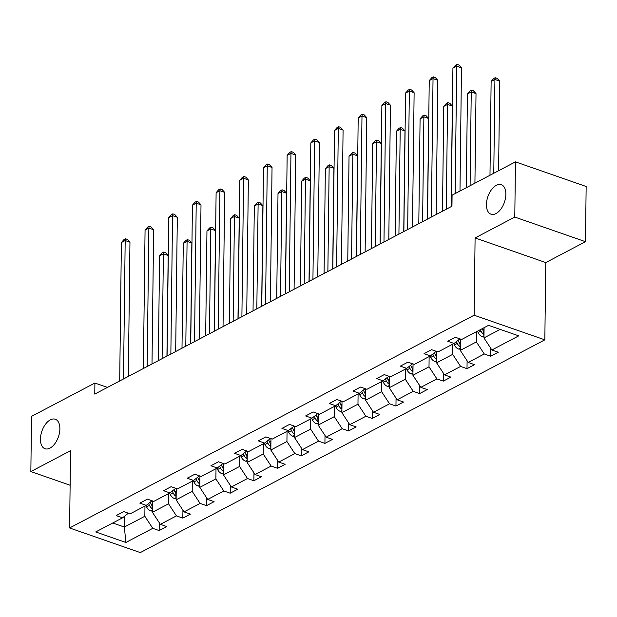 <?xml version="1.0" encoding="UTF-8"?>
<svg xmlns="http://www.w3.org/2000/svg" width="617" height="617" viewBox="0 0 617 617"><rect width="100%" height="100%" fill="white"/><g stroke="black" fill="none" stroke-linecap="round" stroke-linejoin="round"><path stroke-width="0.93" d="M486.435 204.551A15.618 8.731 109.2 0 1 491.51 189.674A15.618 8.731 109.2 0 1 501.282 184.691A15.618 8.731 109.2 0 1 505.863 194.332A15.618 8.731 109.2 0 1 500.788 209.217A15.618 8.731 109.2 0 1 491.009 214.192A15.618 8.731 109.2 0 1 486.435 204.551M40.444 439.096A15.618 8.731 109.2 0 1 45.519 424.218A15.618 8.731 109.2 0 1 55.299 419.244A15.618 8.731 109.2 0 1 59.88 428.877A15.618 8.731 109.2 0 1 54.805 443.762A15.618 8.731 109.2 0 1 45.026 448.736A15.618 8.731 109.2 0 1 40.444 439.096M585.479 241.687L514.786 217.061L475.09 237.938L545.783 262.564L585.479 241.687L586.15 186.488L515.457 161.862L452.084 195.196L451.952 206.232L94.763 394.078L94.902 383.041L31.521 416.367L30.85 471.565L70.122 485.247M545.783 262.564L544.834 339.844L140.29 552.593L69.598 527.967L474.149 315.218L544.834 339.844M514.786 217.061L515.457 161.862M484.083 327.696L483.959 337.923L500.179 329.393M483.959 337.923L491.872 349.993L498.274 352.222L490.685 356.21L490.777 348.32M124.48 516.298L124.349 527.041L144.841 516.267L152.754 528.337L125.883 542.466L95.697 531.954L122.567 517.817L116.166 515.588L123.755 511.601L130.156 513.83L146.244 505.369L139.843 503.14L147.44 499.145L153.834 501.374L169.93 492.914L163.528 490.685L171.117 486.69L177.519 488.919L193.607 480.458L187.206 478.229L194.795 474.242L201.196 476.471L217.292 468.002L210.891 465.773L218.48 461.786L224.881 464.015L240.969 455.554L234.568 453.325L242.157 449.33L248.558 451.559L264.647 443.099L258.253 440.87L265.842 436.875L272.236 439.103L288.332 430.643L281.93 428.414L289.52 424.419L295.921 426.656L312.009 418.187L305.608 415.958L313.197 411.971L319.598 414.2L335.694 405.739L329.293 403.51L336.882 399.515L343.283 401.744L359.372 393.284L352.97 391.055L360.559 387.06L366.961 389.288L383.057 380.828L376.655 378.599L384.244 374.604L390.646 376.84L406.734 368.372L400.333 366.143L407.922 362.156L414.323 364.385L430.411 355.924L424.01 353.695L431.607 349.7L438.001 351.929L454.097 343.468L447.695 341.24L455.284 337.244L461.686 339.473L488.556 325.344L518.743 335.856L491.872 349.993M460.421 339.034L460.282 350.379L476.37 341.911L484.283 353.981L490.685 356.21M484.283 353.981L468.187 362.441L474.589 364.67L467 368.665L467.1 360.775M436.736 351.489L436.597 362.827L452.693 354.366L460.598 366.436L467 368.665M460.598 366.436L444.51 374.897L450.911 377.126L443.322 381.121L443.415 373.231M413.058 363.945L412.92 375.283L429.008 366.822L436.921 378.892L443.322 381.121M436.921 378.892L420.833 387.353L427.226 389.582L419.637 393.569L419.737 385.687M389.373 376.393L389.234 387.738L405.33 379.278L413.236 391.34L419.637 393.569M413.236 391.34L397.147 399.808L403.549 402.037L395.96 406.025L396.052 398.135M365.696 388.849L365.557 400.194L381.645 391.726L389.558 403.796L395.96 406.025M389.558 403.796L373.47 412.256L379.871 414.485L372.282 418.48L372.375 410.59M342.019 401.305L341.88 412.642L357.968 404.181L365.881 416.251L372.282 418.48M365.881 416.251L349.785 424.712L356.186 426.941L348.597 430.936L348.698 423.046M318.333 413.76L318.195 425.098L334.283 416.637L342.196 428.707L348.597 430.936M342.196 428.707L326.108 437.168L332.509 439.397L324.92 443.384L325.012 435.502M294.656 426.208L294.517 437.553L310.606 429.093L318.519 441.155L324.92 443.384M318.519 441.155L302.423 449.623L308.824 451.852L301.235 455.84L301.335 447.95M270.971 438.664L270.832 450.009L286.928 441.541L294.833 453.611L301.235 455.84M294.833 453.611L278.745 462.071L285.147 464.3L277.557 468.295L277.65 460.405M247.294 451.12L247.155 462.457L263.243 453.996L271.156 466.066L277.557 468.295M271.156 466.066L255.068 474.527L261.461 476.756L253.872 480.751L253.973 472.861M223.609 463.575L223.47 474.913L239.566 466.452L247.479 478.522L253.872 480.751M247.479 478.522L231.383 486.983L237.784 489.212L230.195 493.199L230.288 485.317M199.931 476.023L199.792 487.368L215.881 478.908L223.794 490.97L230.195 493.199M223.794 490.97L207.705 499.438L214.107 501.667L206.518 505.655L206.61 497.765M176.254 488.479L176.115 499.824L192.203 491.356L200.116 503.426L206.518 505.655M200.116 503.426L184.02 511.886L190.422 514.115L182.833 518.11L182.933 510.22M152.569 500.935L152.43 512.272L168.526 503.811L176.431 515.881L182.833 518.11M176.431 515.881L160.343 524.342L166.744 526.571L159.155 530.566L159.248 522.676M152.754 528.337L159.155 530.566M459.896 338.849L454.097 343.468M476.494 331.684L476.37 341.911M460.282 350.379L468.187 362.441M436.211 351.304L430.411 355.924M452.816 344.139L452.693 354.366M436.597 362.827L444.51 374.897M412.534 363.76L406.734 368.372M429.131 356.595L429.008 366.822M412.92 375.283L420.833 387.353M388.849 376.216L383.057 380.828M405.454 369.051L405.33 379.278M389.234 387.738L397.147 399.808M365.171 388.664L359.372 393.284M381.776 381.499L381.645 391.726M365.557 400.194L373.47 412.256M341.486 401.119L335.694 405.739M358.091 393.954L357.968 404.181M341.88 412.642L349.785 424.712M317.809 413.575L312.009 418.187M334.414 406.41L334.283 416.637M318.195 425.098L326.108 437.168M294.132 426.031L288.332 430.643M310.729 418.866L310.606 429.093M294.517 437.553L302.423 449.623M270.447 438.479L264.647 443.099M287.052 431.314L286.928 441.541M270.832 450.009L278.745 462.071M246.769 450.934L240.969 455.554M263.366 443.77L263.243 453.996M247.155 462.457L255.068 474.527M223.084 463.39L217.292 468.002M239.689 456.225L239.566 466.452M223.47 474.913L231.383 486.983M199.407 475.846L193.607 480.458M216.012 468.681L215.881 478.908M199.792 487.368L207.705 499.438M175.722 488.294L169.93 492.914M192.327 481.129L192.203 491.356M176.115 499.824L184.02 511.886M152.044 500.749L146.244 505.369M168.649 493.585L168.526 503.811M152.43 512.272L160.343 524.342M128.367 513.205L122.567 517.817M475.09 237.938L474.149 315.218M69.598 527.967L70.546 450.695L30.85 471.565M107.451 387.407L94.902 383.041M144.964 506.04L144.841 516.267M112.726 522.992L124.349 527.041L125.883 542.466M128.321 376.432L129.956 242.196L125.182 240.53L123.493 378.969M121.387 242.527L123.994 239.558L125.513 238.764L125.182 240.53L121.387 242.527L119.698 380.967M125.513 238.764L127.418 239.427L129.956 242.196M152.445 511.107L150.664 510.93A6.463 4.597 -117.7 0 1 146.561 506.85L145.944 505.524M166.937 356.125L168.171 255.507L163.389 253.842L159.595 255.839L158.314 360.66M152.507 506.341A6.463 4.597 -117.7 0 1 151.265 504.374L150.247 502.184M148.589 503.503L149.445 505.331A6.463 4.597 62.3 0 0 152.114 508.647L152.476 508.84M162.109 358.662L163.389 253.842L163.721 252.068L165.634 252.739L168.171 255.507M159.595 255.839L162.202 252.87L163.721 252.068M151.998 363.976L153.641 229.74L148.859 228.082L147.17 366.521M145.064 230.072L147.671 227.102L149.191 226.308L148.859 228.082L145.064 230.072L143.375 368.511M149.191 226.308L151.103 226.971L153.641 229.74M175.683 351.528L177.318 217.292L172.544 215.626L170.855 354.065M168.75 217.624L171.356 214.654L172.876 213.852L172.544 215.626L168.75 217.624L167.06 356.063M172.876 213.852L174.781 214.515L177.318 217.292M176.123 498.659L174.341 498.474A6.463 4.597 -117.7 0 1 170.238 494.394L169.621 493.076M190.622 343.669L191.848 243.052L187.074 241.386L183.28 243.383L182 348.204M176.184 493.885A6.463 4.597 -117.7 0 1 174.943 491.919L173.925 489.728M172.274 491.047L173.122 492.883A6.463 4.597 62.3 0 0 175.799 496.191L176.154 496.384M185.794 346.206L187.074 241.386L187.406 239.62L189.311 240.283L191.848 243.052M183.28 243.383L185.887 240.414L187.406 239.62M199.808 486.204L198.026 486.026A6.463 4.597 -117.7 0 1 193.915 481.939L193.306 480.62M214.3 331.213L215.534 230.596L210.752 228.938L206.957 230.928L205.677 335.748M199.862 481.43A6.463 4.597 -117.7 0 1 198.628 479.471L197.61 477.273M195.951 478.591L196.8 480.427A6.463 4.597 62.3 0 0 199.476 483.736L199.831 483.936M209.472 333.751L210.752 228.938L211.083 227.164L212.996 227.827L215.534 230.596M206.957 230.928L209.564 227.958L211.083 227.164M199.36 339.072L201.003 204.836L196.221 203.17L194.532 341.61M192.427 205.168L195.034 202.199L196.553 201.397L196.221 203.17L192.427 205.168L190.738 343.607M196.553 201.397L198.466 202.067L201.003 204.836M223.485 473.748L221.704 473.571A6.463 4.597 -117.7 0 1 217.6 469.491L216.983 468.164M237.985 318.758L239.211 218.148L234.437 216.482L230.642 218.48L229.362 323.293M223.547 468.982A6.463 4.597 -117.7 0 1 222.305 467.015L221.287 464.825M219.637 466.136L220.485 467.971A6.463 4.597 62.3 0 0 223.161 471.28L223.516 471.481M233.157 321.303L234.437 216.482L234.761 214.708L236.673 215.372L239.211 218.148M230.642 218.48L233.249 215.51L234.761 214.708M223.038 326.617L224.681 192.381L219.907 190.715L218.21 329.154M216.112 192.712L218.719 189.743L220.23 188.949L219.907 190.715L216.112 192.712L214.415 331.152M220.23 188.949L222.143 189.612L224.681 192.381M247.17 461.292L245.389 461.115A6.463 4.597 -117.7 0 1 241.278 457.035L240.669 455.708M261.662 306.31L262.888 205.692L258.114 204.026L254.32 206.024L253.039 310.845M247.224 456.526A6.463 4.597 -117.7 0 1 245.982 454.559L244.972 452.369M243.314 453.688L244.162 455.516A6.463 4.597 62.3 0 0 246.839 458.824L247.193 459.025M256.834 308.847L258.114 204.026L258.446 202.253L260.359 202.924L262.888 205.692M254.32 206.024L256.927 203.055L258.446 202.253M246.723 314.161L248.358 179.925L243.584 178.267L241.895 316.706M239.789 180.257L242.396 177.287L243.916 176.493L243.584 178.267L239.789 180.257L238.1 318.696M243.916 176.493L245.828 177.156L248.358 179.925M270.848 448.844L269.066 448.659A6.463 4.597 -117.7 0 1 264.963 444.579L264.346 443.261M285.339 293.854L286.573 193.237L281.799 191.571L278.005 193.568L276.717 298.389M270.909 444.07A6.463 4.597 -117.7 0 1 269.668 442.104L268.65 439.913M266.991 441.232L267.847 443.06A6.463 4.597 62.3 0 0 270.524 446.376L270.878 446.569M280.519 296.391L281.799 191.571L282.123 189.805L284.036 190.468L286.573 193.237M278.005 193.568L280.604 190.599L282.123 189.805M270.4 301.713L272.043 167.477L267.269 165.811L265.572 304.25M263.474 167.809L266.074 164.839L267.593 164.037L267.269 165.811L263.474 167.809L261.778 306.248M267.593 164.037L269.506 164.7L272.043 167.477M294.533 436.389L292.743 436.211A6.463 4.597 -117.7 0 1 288.64 432.124L288.031 430.805M309.024 281.398L310.251 180.781L305.477 179.123L301.682 181.113L300.402 285.933M294.587 431.615A6.463 4.597 -117.7 0 1 293.345 429.656L292.327 427.458M290.676 428.776L291.525 430.612A6.463 4.597 62.3 0 0 294.201 433.921L294.556 434.113M304.196 283.936L305.477 179.123L305.808 177.349L307.713 178.012L310.251 180.781M301.682 181.113L304.289 178.143L305.808 177.349M294.085 289.257L295.72 155.021L290.946 153.355L289.257 291.795M287.152 155.353L289.759 152.384L291.278 151.581L290.946 153.355L287.152 155.353L285.463 293.792M291.278 151.581L293.183 152.252L295.72 155.021M318.21 423.933L316.428 423.756A6.463 4.597 -117.7 0 1 312.325 419.676L311.708 418.349M332.702 268.943L333.936 168.333L329.154 166.667L325.36 168.665L324.079 273.478M318.272 419.159A6.463 4.597 -117.7 0 1 317.03 417.2L316.012 415.002M314.354 416.321L315.202 418.156A6.463 4.597 62.3 0 0 317.878 421.465L318.241 421.666M327.874 271.488L329.154 166.667L329.486 164.893L331.398 165.557L333.936 168.333M325.36 168.665L327.966 165.695L329.486 164.893M317.763 276.802L319.405 142.566L314.624 140.9L312.935 279.339M310.829 142.897L313.436 139.928L314.955 139.133L314.624 140.9L310.829 142.897L309.14 281.337M314.955 139.133L316.868 139.797L319.405 142.566M341.887 411.477L340.106 411.3A6.463 4.597 -117.7 0 1 336.003 407.22L335.386 405.893M356.387 256.495L357.613 155.877L352.839 154.211L349.045 156.209L347.764 261.03M341.949 406.711A6.463 4.597 -117.7 0 1 340.707 404.744L339.689 402.554M338.039 403.873L338.887 405.701A6.463 4.597 62.3 0 0 341.563 409.009L341.918 409.21M351.559 259.032L352.839 154.211L353.171 152.438L355.076 153.109L357.613 155.877M349.045 156.209L351.651 153.24L353.171 152.438M341.448 264.346L343.083 130.11L338.309 128.452L336.62 266.891M334.514 130.442L337.121 127.472L338.64 126.678L338.309 128.452L334.514 130.442L332.825 268.881M338.64 126.678L340.545 127.341L343.083 130.11M365.125 251.898L366.768 117.662L361.986 115.996L360.297 254.435M358.192 117.994L360.798 115.024L362.318 114.222L361.986 115.996L358.192 117.994L356.503 256.433M362.318 114.222L364.231 114.885L366.768 117.662M388.803 239.442L390.445 105.206L385.671 103.54L383.975 241.98M381.877 105.538L384.484 102.569L385.995 101.766L385.671 103.54L381.877 105.538L380.18 243.977M385.995 101.766L387.908 102.437L390.445 105.206M365.572 399.029L363.791 398.844A6.463 4.597 -117.7 0 1 359.68 394.764L359.071 393.438M380.064 244.039L381.298 143.422L376.517 141.756L372.722 143.753L371.442 248.574M365.626 394.255A6.463 4.597 -117.7 0 1 364.392 392.289L363.374 390.098M361.716 391.417L362.565 393.245A6.463 4.597 62.3 0 0 365.241 396.561L365.596 396.754M375.236 246.576L376.517 141.756L376.848 139.99L378.761 140.653L381.298 143.422M372.722 143.753L375.329 140.784L376.848 139.99M389.25 386.574L387.468 386.396A6.463 4.597 -117.7 0 1 383.365 382.309L382.748 380.99M403.749 231.583L404.976 130.966L400.202 129.308L396.407 131.298L395.127 236.118M389.312 381.8A6.463 4.597 -117.7 0 1 388.07 379.833L387.052 377.643M385.401 378.961L386.25 380.797A6.463 4.597 62.3 0 0 388.926 384.106L389.281 384.298M398.921 234.121L400.202 129.308L400.526 127.534L402.438 128.197L404.976 130.966M396.407 131.298L399.014 128.328L400.526 127.534M412.935 374.118L411.153 373.941A6.463 4.597 -117.7 0 1 407.043 369.861L406.433 368.534M427.427 219.128L428.653 118.518L423.879 116.852L420.084 118.85L418.804 223.662M412.989 369.344A6.463 4.597 -117.7 0 1 411.747 367.385L410.737 365.187M409.079 366.506L409.927 368.341A6.463 4.597 62.3 0 0 412.603 371.65L412.958 371.85M422.599 221.673L423.879 116.852L424.211 115.078L426.123 115.741L428.653 118.518M420.084 118.85L422.691 115.88L424.211 115.078M412.488 226.987L414.123 92.751L409.349 91.085L407.66 229.524M405.554 93.082L408.161 90.113L409.68 89.318L409.349 91.085L405.554 93.082L403.865 231.522M409.68 89.318L411.593 89.982L414.123 92.751M436.612 361.662L434.831 361.485A6.463 4.597 -117.7 0 1 430.728 357.405L430.111 356.078M451.104 206.68L452.338 106.062L447.564 104.396L443.77 106.394L442.482 211.215M436.674 356.896A6.463 4.597 -117.7 0 1 435.432 354.929L434.414 352.739M432.756 354.058L433.612 355.886A6.463 4.597 62.3 0 0 436.288 359.194L436.643 359.395M446.284 209.217L447.564 104.396L447.888 102.623L449.801 103.294L452.338 106.062M443.77 106.394L446.369 103.425L447.888 102.623M436.165 214.531L437.808 80.295L433.034 78.637L431.337 217.076M429.239 80.626L431.838 77.657L433.358 76.863L433.034 78.637L429.239 80.626L427.542 219.066M433.358 76.863L435.27 77.526L437.808 80.295M460.297 349.214L458.508 349.029A6.463 4.597 -117.7 0 1 454.405 344.949L453.788 343.623M474.92 183.18L476.016 93.607L471.241 91.941L467.447 93.938L466.298 187.715M460.351 344.44A6.463 4.597 -117.7 0 1 459.11 342.474L458.092 340.283M456.441 341.602L457.29 343.43A6.463 4.597 62.3 0 0 459.966 346.746L460.321 346.939M470.092 185.725L471.241 91.941L471.573 90.175L473.478 90.838L476.016 93.607M467.447 93.938L470.054 90.969L471.573 90.175M459.981 191.039L461.485 67.847L456.711 66.181L455.153 193.576M452.917 68.178L455.523 65.209L457.043 64.407L456.711 66.181L452.917 68.178L451.228 206.618M457.043 64.407L458.948 65.07L461.485 67.847M483.975 336.759L482.193 336.581A6.463 4.597 -117.7 0 1 478.082 332.494L477.473 331.175M498.605 170.732L499.701 81.151L494.919 79.493L491.124 81.483L489.983 175.267M484.036 331.985A6.463 4.597 -117.7 0 1 482.795 330.018L482.178 328.699M480.358 329.655L480.967 330.982A6.463 4.597 62.3 0 0 483.643 334.291L484.006 334.483M493.777 173.269L494.919 79.493L495.25 77.719L497.163 78.382L499.701 81.151M491.124 81.483L493.731 78.513L495.25 77.719M150.795 510.945L152.461 510.074M151.265 504.374L152.538 503.703M146.561 506.85L149.445 505.331M152.152 505.886L152.114 508.647M174.48 498.49L176.138 497.618M174.943 491.919L176.215 491.248M170.238 494.394L173.122 492.883M175.83 493.43L175.799 496.191M198.157 486.042L199.823 485.163M198.628 479.471L199.9 478.8M193.915 481.939L196.8 480.427M199.515 480.982L199.476 483.736M221.835 473.586L223.501 472.707M222.305 467.015L223.578 466.344M217.6 469.491L220.485 467.971M223.192 468.527L223.161 471.28M245.52 461.13L247.178 460.259M245.982 454.559L247.255 453.888M241.278 457.035L244.162 455.516M246.877 456.071L246.839 458.824M269.197 448.675L270.863 447.803M269.668 442.104L270.94 441.433M264.963 444.579L267.847 443.06M270.555 443.615L270.524 446.376M292.882 436.219L294.54 435.347M293.345 429.656L294.618 428.985M288.64 432.124L291.525 430.612M294.232 431.167L294.201 433.921M316.56 423.771L318.225 422.892M317.03 417.2L318.303 416.529M312.325 419.676L315.202 418.156M317.917 418.712L317.878 421.465M340.245 411.315L341.903 410.444M340.707 404.744L341.98 404.073M336.003 407.22L338.887 405.701M341.594 406.256L341.563 409.009M363.922 398.86L365.588 397.988M364.392 392.289L365.665 391.618M359.68 394.764L362.565 393.245M365.279 393.8L365.241 396.561M387.599 386.404L389.265 385.532M388.07 379.833L389.342 379.17M383.365 382.309L386.25 380.797M388.957 381.345L388.926 384.106M411.284 373.956L412.943 373.077M411.747 367.385L413.02 366.714M407.043 369.861L409.927 368.341M412.642 368.897L412.603 371.65M434.962 361.5L436.628 360.629M435.432 354.929L436.705 354.258M430.728 357.405L433.612 355.886M436.319 356.441L436.288 359.194M458.647 349.045L460.305 348.173M459.11 342.474L460.382 341.803M454.405 344.949L457.29 343.43M459.997 343.985L459.966 346.746M482.324 336.589L483.99 335.717M482.795 330.018L484.067 329.355M478.082 332.494L480.967 330.982M483.682 331.53L483.643 334.291"/></g></svg>
